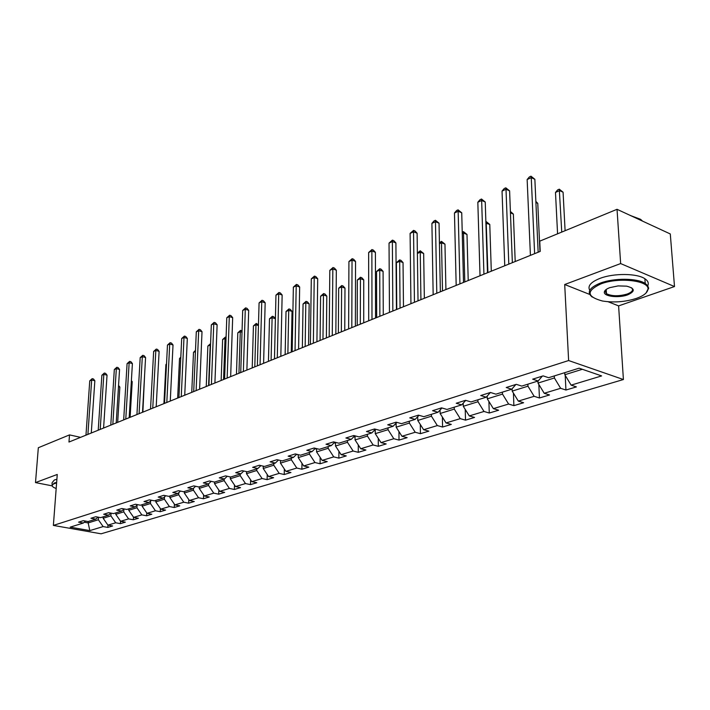 <?xml version="1.0" encoding="UTF-8"?>
<svg xmlns="http://www.w3.org/2000/svg" width="710" height="710" viewBox="0 0 710 710"><rect width="100%" height="100%" fill="white"/><g stroke="black" fill="none" stroke-linecap="round" stroke-linejoin="round"><path stroke-width="1.06" d="M605.018 291.517L606.358 291.908M608.133 301.741L618.605 305.895L674.5 286.547L670.293 233.963L617.034 209.308L539.751 241.151L540.221 251.402L68.977 442.037L69.509 434.893L38.331 447.735L35.5 482.596L51.963 485.817M618.605 305.895L623.407 379.53L101.086 533.805L53.374 525.418L568.621 360.538L623.407 379.53M89.815 530.601L103.136 526.58L107.831 527.423L112.633 525.977L107.929 525.125L115.703 522.782L120.416 523.643L125.35 522.161L120.62 521.291L128.59 518.886L133.347 519.764L138.406 518.247L133.649 517.359L141.831 514.883L146.615 515.788L151.816 514.226L147.023 513.312L155.437 510.774L160.247 511.697L165.59 510.099L160.762 509.159L169.406 506.549L174.252 507.499L179.745 505.848L174.891 504.89L183.775 502.21L188.647 503.177L194.291 501.491L189.41 500.506L198.551 497.737L203.451 498.74L209.255 497L204.347 495.988L213.745 493.148L218.68 494.178L224.653 492.385L219.709 491.347L229.392 488.418L234.353 489.474L240.504 487.628L235.525 486.563L245.491 483.554L250.488 484.637L256.816 482.738L251.819 481.637L262.088 478.54L267.102 479.649L273.625 477.697L268.602 476.57L279.181 473.375L284.231 474.52L290.949 472.505L285.899 471.342L296.807 468.041L301.883 469.221L308.814 467.144L303.729 465.955L314.983 462.547L320.086 463.763L327.239 461.615L322.127 460.391L333.744 456.876L338.874 458.127L346.258 455.918L341.12 454.648L353.118 451.027L358.266 452.314L365.898 450.025L360.742 448.72L373.132 444.975L378.306 446.306L386.187 443.936L381.004 442.596L393.81 438.727L399.011 440.093L407.158 437.653L401.958 436.268L415.208 432.257L420.418 433.677L428.849 431.147L423.63 429.719L437.333 425.574L442.57 427.029L451.303 424.411L446.058 422.938L460.257 418.643L465.511 420.151L474.546 417.445L469.283 415.918L483.998 411.472L489.261 413.025L498.633 410.22L493.361 408.64L508.608 404.034L513.889 405.641L523.607 402.73L518.318 401.097L534.142 396.313L539.431 397.982L549.513 394.964L544.215 393.269L560.643 388.299L565.941 390.03L576.413 386.897L571.115 385.139L601.618 375.918L579.12 368.179L548.635 377.702L543.132 375.883L532.678 379.175L538.18 380.968L521.77 386.089L516.276 384.341L506.221 387.5L511.706 389.231L495.917 394.165L490.433 392.479L486.226 397.192L471.014 401.949L465.547 400.316L456.219 403.253L461.678 404.86L447.007 409.448L441.558 407.868L432.567 410.699L437.999 412.261L423.852 416.681L418.43 415.146L409.75 417.879L415.164 419.388L401.505 423.657L396.1 422.175L387.722 424.82L393.118 426.275L379.921 430.402L374.552 428.964L366.449 431.511L371.818 432.931L359.074 436.907L353.722 435.523L345.894 437.99L351.237 439.357L338.91 443.209L333.585 441.868L326.014 444.247L331.33 445.578L319.402 449.306L314.104 448.001L306.782 450.3L312.072 451.595L300.525 455.199L295.253 453.93L288.162 456.166L293.425 457.417L282.234 460.914L276.998 459.681L270.128 461.846L275.356 463.062L264.519 466.443L259.31 465.254L252.653 467.349L257.854 468.529L247.346 471.813L242.172 470.65L235.711 472.683L240.876 473.827L230.688 477.013L225.54 475.886L219.284 477.857L224.413 478.975L214.526 482.063L209.415 480.963L203.335 482.88L208.438 483.963L198.835 486.962L193.759 485.888L187.857 487.752L192.925 488.808L183.597 491.719L178.547 490.681L172.814 492.483L177.855 493.512L168.794 496.343L163.779 495.332L158.206 497.089L163.211 498.092L154.407 500.834L149.419 499.849L144.006 501.553L148.976 502.538L140.411 505.209L135.459 504.251L130.196 505.902L135.14 506.86L126.806 509.46L121.889 508.52L116.76 510.135L121.667 511.067L113.556 513.596L108.674 512.682L103.687 514.253L108.559 515.158L100.669 517.625L95.814 516.729L90.96 518.264L95.797 519.143L88.111 521.548L83.292 520.678L78.561 522.161L83.372 523.03L70.183 527.148L89.815 530.601L88.173 522.915L98.362 519.747L98.521 517.226M490.433 392.479L480.75 395.523L486.226 397.192M554.297 375.936L554.395 377.977L538.011 383.063L537.923 381.048M542.325 376.14L538.18 380.968M560.643 388.299L554.395 377.977M544.215 393.269L538.011 383.063M527.876 384.181L527.965 386.187L512.185 391.095L512.096 388.796M515.895 384.456L511.706 389.231M534.142 396.313L527.965 386.187M518.318 401.097L512.185 391.095M502.431 392.133L502.502 394.103L487.291 398.834L487.202 396.1M508.608 404.034L502.502 394.103M493.361 408.64L487.291 398.834M477.901 399.792L477.954 401.736L463.284 406.298L463.213 403.173M465.751 400.378L461.678 404.86M483.998 411.472L477.954 401.736M469.283 415.918L463.284 406.298M454.24 407.185L454.285 409.093L440.129 413.495L440.058 410.034M441.957 407.984L437.999 412.261M460.257 418.643L454.285 409.093M446.058 422.938L440.129 413.495M431.405 414.32L431.431 416.202L417.764 420.453L417.711 416.672M418.998 415.306L415.164 419.388M437.333 425.574L431.431 416.202M423.63 429.719L417.764 420.453M409.342 421.207L409.368 423.062L396.153 427.171L396.127 423.124M396.837 422.379L393.118 426.275M415.208 432.257L409.368 423.062M401.958 436.268L396.153 427.171M388.033 427.864L388.042 429.692L375.27 433.659L375.262 429.373M375.421 429.195L371.818 432.931M393.81 438.727L388.042 429.692M381.004 442.596L375.27 433.659M367.416 434.307L367.416 436.1L355.062 439.943L355.08 435.878M354.734 435.789L351.237 439.357M373.132 444.975L367.416 436.1M360.742 448.72L355.062 439.943M347.483 440.528L347.474 442.303L335.51 446.022L335.537 442.357M334.721 442.152L331.33 445.578M353.118 451.027L347.474 442.303M341.12 454.648L335.51 446.022M328.18 446.563L328.162 448.303L316.58 451.906L316.624 448.613M315.364 448.303L312.072 451.595M333.744 456.876L328.162 448.303M322.127 460.391L316.58 451.906M309.48 452.403L309.462 454.116L298.244 457.604L298.289 454.666M296.62 454.258L293.425 457.417M314.983 462.547L309.462 454.116M303.729 465.955L298.244 457.604M291.375 458.056L291.34 459.752L280.468 463.133L280.521 460.506M278.462 460.027L275.356 463.062M296.807 468.041L291.34 459.752M285.899 471.342L280.468 463.133M273.811 463.541L273.776 465.21L263.224 468.493L263.286 466.159M260.872 465.609L257.854 468.529M279.181 473.375L273.776 465.21M268.602 476.57L263.224 468.493M256.78 468.866L256.736 470.508L246.503 473.694L246.565 471.635M243.814 471.014L240.876 473.827M262.088 478.54L256.736 470.508M251.819 481.637L246.503 473.694M240.255 474.023L240.202 475.647L230.271 478.735L230.333 476.934M227.271 476.259L224.413 478.975M245.491 483.554L240.202 475.647M235.525 486.563L230.271 478.735M224.209 479.037L224.156 480.643L214.509 483.643L214.571 482.046M211.216 481.344L208.438 483.963M229.392 488.418L224.156 480.643M219.709 491.347L214.509 483.643M208.633 483.776L208.562 485.489L199.19 488.4L199.262 486.829M195.623 486.288L192.925 488.808M213.745 493.148L208.562 485.489M204.347 495.988L199.19 488.4M193.502 488.267L193.422 490.193L184.316 493.024L184.378 491.48M180.482 491.08L177.855 493.512M198.551 497.737L193.422 490.193M189.41 500.506L184.316 493.024M178.796 492.642L178.698 494.772L169.841 497.524L169.921 495.997M165.776 495.731L163.211 498.092M183.775 502.21L178.698 494.772M174.891 504.89L169.841 497.524M164.498 496.902L164.383 499.219L155.774 501.899L155.845 500.39M151.47 500.257L148.976 502.538M169.406 506.549L164.383 499.219M160.762 509.159L155.774 501.899M150.591 501.065L150.458 503.55L142.08 506.159L142.16 504.659M137.562 504.659L135.14 506.86M155.437 510.774L150.458 503.55M147.023 513.312L142.08 506.159M137.057 505.112L136.915 507.765L128.75 510.295L128.838 508.822M124.037 508.928L121.667 511.067M141.831 514.883L136.915 507.765M133.649 517.359L128.75 510.295M123.886 509.07L123.718 511.866L115.774 514.333L115.863 512.877M110.867 513.09L108.559 515.158M128.59 518.886L123.718 511.866M120.62 521.291L115.774 514.333M111.044 513.126L110.875 515.859L103.136 518.264L103.225 516.827M98.051 517.146L95.797 519.143M115.703 522.782L110.875 515.859M107.929 525.125L103.136 518.264M88.271 521.495L88.173 522.915L84.286 522.214M85.564 521.087L83.372 523.03M103.136 526.58L98.362 519.747M674.5 286.547L620.647 263.57L617.034 209.308M620.647 263.57L564.698 284.515L568.621 360.538M53.374 525.418L57.253 474.457L35.5 482.596M80.558 437.351L69.509 434.893M564.725 372.67L564.832 374.729L582.342 369.289M571.115 385.139L564.832 374.729M107.831 527.423L107.973 525.134M120.416 523.643L120.567 521.211M133.347 519.764L133.489 517.137M146.615 515.788L146.766 512.948M160.247 511.697L160.398 508.626M174.252 507.499L174.403 504.189M188.647 503.177L188.807 499.609M203.451 498.74L203.601 494.897M218.68 494.178L218.831 490.042M234.353 489.474L234.495 485.028M250.488 484.637L250.621 479.853M267.102 479.649L267.226 474.511M284.231 474.52L284.337 468.99M301.883 469.221L301.972 463.275M320.086 463.763L320.157 457.373M338.874 458.127L338.918 451.258M358.266 452.314L358.284 444.921M378.306 446.306L378.279 438.354M399.011 440.093L398.94 431.529M420.418 433.677L420.293 424.447M442.57 427.029L442.383 417.089M465.511 420.151L465.236 409.43M489.261 413.025L488.906 401.443M513.889 405.641L513.428 393.118M539.431 397.982L538.837 384.43M565.941 390.03L565.204 375.341M564.698 284.515L589.708 294.437M91.27 433.02L94.847 380.755L91.679 379.957L87.907 434.378M89.753 380.844L92.176 378.652L91.679 379.957L89.753 380.844L85.972 435.168M92.176 378.652L93.445 378.971L94.847 380.755M117.674 422.335L119.857 387.083L118.481 386.737M118.561 385.441L119.857 387.083M56.605 482.986L54.528 483.572C51.617 484.726 51.404 486.048 53.916 487.539L56.188 488.533M52.469 486.403L51.91 485.711L54.182 483.066L56.649 482.392M52.008 484.415L52.149 482.614L54.413 479.951L56.889 479.268M600.802 283.938C586.052 290.985 586.593 296.673 602.435 301.005C613.857 302.815 625.173 301.954 636.382 298.413C643.491 295.866 647.334 292.884 647.919 289.467C650.041 280.601 618.756 276.847 600.802 283.938M592.246 297.091C586.495 292.378 589.185 287.719 600.314 283.113C613.981 277.85 637.358 278.036 645.221 283.476L647.635 285.606L648.603 287.967L646.029 293.017M609.863 287.63L618.108 285.908L626.646 286.157C635.095 288.402 635.432 291.304 627.649 294.863C618.516 298.306 603.198 296.389 604.37 291.908C604.698 290.301 606.526 288.872 609.863 287.63M605.825 289.76L605.035 291.233L606.473 293.709C611.887 296.301 618.792 296.407 627.17 294.046C632.264 292.067 633.71 289.964 631.527 287.745M589.753 290.31C587.365 286.041 590.791 282.056 600.021 278.373C613.671 273.066 637.021 273.243 644.875 278.728C648.017 280.814 648.976 283.157 647.742 285.757M606.278 290.656L605.293 290.248M629.637 215.139L630.941 215.671M630.666 215.618L640.571 219.319L642.568 221.129M103.589 428.041L107.041 375.173L103.846 374.356L100.208 429.408M101.876 375.262L104.334 373.043L103.846 374.356L101.876 375.262L98.211 430.216M104.334 373.043L105.612 373.371L107.041 375.173M116.218 422.929L119.555 369.448L116.342 368.605L112.828 424.296M114.319 369.537L116.813 367.283L116.342 368.605L114.319 369.537L110.778 425.13M116.813 367.283L118.1 367.62L119.555 369.448M130.107 417.302L132.211 381.652L131.341 381.43M131.385 380.613L132.211 381.652M142.87 412.146L144.547 375.989M129.193 417.675L132.397 363.564L129.158 362.703L125.776 419.06M127.081 363.662L129.619 361.372L129.158 362.703L127.081 363.662L123.682 419.912M129.619 361.372L130.915 361.718L132.397 363.564M142.515 412.288L145.577 357.529L142.32 356.651L139.089 413.673M140.19 357.627L142.763 355.311L142.32 356.651L140.19 357.627L136.932 414.551M142.763 355.311L144.068 355.666L145.577 357.529M156.2 406.75L159.111 351.335L155.836 350.429L152.756 408.143M153.644 351.432L156.271 349.08L155.836 350.429L153.644 351.432L150.538 409.04M156.271 349.08L157.576 349.444L159.111 351.335M166.504 364.328L165.9 364.594L163.921 403.626M165.9 364.594L166.522 363.884M180.766 358.017L179.515 358.577L177.651 398.079M179.515 358.577L180.81 357.112M170.267 401.061L173.018 344.962L169.726 344.03L166.806 402.464M167.471 345.069L170.134 342.681L169.726 344.03L167.471 345.069L164.534 403.386M170.134 342.681L171.456 343.054L173.018 344.962M195.436 351.539L193.502 352.4L191.753 392.373M193.502 352.4L195.49 350.332M184.733 395.213L187.316 338.421L183.996 337.463L181.254 396.615M181.689 338.528L184.387 336.105L183.996 337.463L181.689 338.528L178.911 397.564M184.387 336.105L185.718 336.487L187.316 338.421M208.598 385.557L210.204 345.016L207.87 346.045L206.246 386.506M210.524 345.104L210.577 343.667M207.87 346.045L210.55 343.658M199.608 389.195L202.013 331.694L198.676 330.709L196.12 390.606M196.297 331.81L199.048 329.342L198.676 330.709L196.297 331.81L193.706 391.583M199.048 329.342L200.38 329.742L202.013 331.694M223.561 379.504L225.034 338.457L222.629 339.522L221.138 380.48M226.029 338.75L225.034 338.457L225.363 337.099L226.082 337.312M222.629 339.522L225.363 337.099M214.908 383.001L217.127 324.772L213.763 323.769L211.411 384.421M211.323 324.896L214.118 322.393L213.763 323.769L211.323 324.896L208.926 385.423M214.118 322.393L215.458 322.793L217.127 324.772M238.951 373.274L240.282 331.721L237.814 332.812L236.457 374.285M242.004 332.236L240.282 331.721L240.583 330.354L242.048 330.931M237.814 332.812L240.583 330.354M230.661 376.628L232.676 317.654L229.294 316.616L227.147 378.048M226.783 317.778L229.623 315.24L229.294 316.616L226.783 317.778L224.6 379.087M229.623 315.24L230.972 315.648L232.676 317.654M254.792 366.866L255.973 324.789L253.426 325.917L252.219 367.913M258.458 325.553L255.973 324.789L256.248 323.414L258.476 324.896M253.426 325.917L256.248 323.414M246.885 370.07L248.686 310.323L245.287 309.258L243.361 371.49M242.696 310.456L245.589 307.874L245.287 309.258L242.696 310.456L240.734 372.555M245.589 307.874L246.947 308.3L248.686 310.323M274.477 358.905L275.4 318.692L272.108 317.663L269.489 318.817L268.442 361.346M271.087 360.281L272.108 317.663L272.356 316.278L273.678 316.695L275.4 318.692M269.489 318.817L272.356 316.278M263.605 363.307L265.167 302.779L261.75 301.679L260.064 364.736M259.079 302.913L262.026 300.286L261.75 301.679L259.079 302.913L257.357 365.836M262.026 300.286L263.392 300.729L265.167 302.779M291.269 352.116L292.032 311.379L288.721 310.323L286.023 311.512L285.145 354.592M287.87 353.491L288.721 310.323L288.943 308.93L290.266 309.356L292.032 311.379M286.023 311.512L288.943 308.93M280.832 356.331L282.145 295.005L278.711 293.878L277.282 357.769M275.959 295.138L278.968 292.476L278.711 293.878L275.959 295.138L274.486 358.905M278.968 292.476L280.335 292.928L282.145 295.005M296.398 454.48L298.094 454.613M308.557 345.113L309.161 303.853L305.824 302.762L303.055 303.986L302.353 347.634M305.158 346.498L305.824 302.762L306.028 301.368L307.359 301.803L309.161 303.853M303.055 303.986L306.028 301.368M298.59 349.151L299.655 286.991L296.203 285.828L295.041 350.589M293.363 287.133L296.425 284.417L296.203 285.828L293.363 287.133L292.156 351.752M296.425 284.417L297.801 284.887L299.655 286.991M314.858 448.809L316.616 448.951M326.387 337.907L326.804 296.097L323.449 294.969L320.592 296.239L320.077 340.454M322.97 339.282L323.449 294.969L323.618 293.567L324.958 294.02L326.804 296.097M320.592 296.239L323.618 293.567M316.926 341.732L317.698 278.719L314.228 277.53L313.358 343.178M311.299 278.879L314.423 276.119L314.228 277.53L311.299 278.879L310.385 344.377M314.423 276.119L315.808 276.598L317.698 278.719M333.922 442.96L335.537 443.093M344.758 330.469L344.98 288.1L341.616 286.946L338.67 288.251L338.359 333.061M341.341 331.854L341.616 286.946L341.758 285.535L343.099 285.997L344.98 288.1M338.67 288.251L341.758 285.535M335.839 334.082L336.327 270.199L332.83 268.966L332.271 335.528M329.813 270.359L332.99 267.546L332.83 268.966L329.813 270.359L329.2 336.771M332.99 267.546L334.383 268.043L336.327 270.199M353.615 436.925L355.071 437.04M363.715 322.802L363.733 279.855L360.352 278.666L357.316 280.015L357.219 325.428M360.298 324.186L360.458 277.255L361.807 277.725L363.733 279.855M357.316 280.015L360.458 277.255M355.382 326.174L355.541 261.395L352.036 260.126L351.805 327.621M348.921 261.564L352.16 258.706L352.036 260.126L348.921 261.564L348.628 328.908M352.16 258.706L353.562 259.212L355.541 261.395M373.984 430.695L375.262 430.801M383.276 314.894L383.08 271.353L379.681 270.128L376.548 271.513L376.682 317.556M379.859 316.278L379.752 268.708L381.11 269.196L383.08 271.353M376.548 271.513L379.752 268.708M375.563 318.009L375.395 252.307L371.871 251.003L371.987 319.456M368.65 252.485L371.96 249.574L371.871 251.003L368.65 252.485L368.712 320.787M371.96 249.574L373.362 250.097L375.395 252.307M395.044 424.252L396.136 424.34M403.475 306.72L403.04 262.576L399.641 261.307L396.393 262.744L396.775 309.427M400.058 308.105L399.668 259.887L401.026 260.392L403.04 262.576M396.393 262.744L399.668 259.887M396.437 309.569L395.905 242.918L392.364 241.569L392.852 311.015M389.036 243.104L392.408 240.14L392.364 241.569L389.036 243.104L389.462 312.391M392.408 240.14L393.819 240.672L395.905 242.918M416.85 417.595L417.728 417.666M424.349 298.28L423.666 253.505L420.24 252.201L417.382 253.47M420.923 299.664L420.231 250.772L423.666 253.505M417.373 253.133L420.231 250.772M418.021 300.836L417.107 233.208L413.548 231.815L414.445 302.283M410.105 233.404L413.557 230.377L413.548 231.815L410.105 233.404L410.939 303.702M413.557 230.377L414.977 230.936L417.107 233.208M439.437 410.708L440.076 410.762M445.915 289.556L444.966 244.142L441.54 242.793L439.437 243.725M442.499 290.931L441.478 241.356L444.966 244.142M439.419 242.767L441.478 241.356M440.369 291.792L439.037 223.171L435.47 221.733L436.792 293.239M431.911 223.375L434.005 220.943L435.425 220.286L435.47 221.733L431.911 223.375L433.162 294.712M435.425 220.286L439.037 223.171M468.218 280.53L466.994 234.46L463.55 233.066L462.263 233.634M464.81 281.905L463.453 231.629L466.994 234.46M462.228 232.17L463.453 231.629M463.506 282.438L461.731 212.778L458.154 211.287L459.938 283.876M454.471 212.991L456.592 210.524L458.065 209.849L458.154 211.287L454.471 212.991L456.175 285.402M458.065 209.849L461.731 212.778M491.302 271.193L489.776 224.44L485.915 223.188M487.903 272.569L486.172 221.564L489.776 224.44M487.486 272.738L485.241 202.013L481.655 200.477L483.927 274.175M477.83 202.235L479.978 199.732L481.504 199.031L481.655 200.477L477.83 202.235L480.022 275.755M481.504 199.031L485.241 202.013M515.203 261.52L513.357 214.074L510.446 212.822M510.392 211.447L513.357 214.074M512.354 262.673L509.603 190.857L506.008 189.268L508.804 264.111M502.041 191.096L504.215 188.549L505.804 187.822L506.008 189.268L502.041 191.096L504.757 265.753M505.804 187.822L509.603 190.857M539.973 251.5L537.772 203.335L535.908 202.51M535.855 201.4L537.772 203.335M538.153 252.236L534.861 179.293L531.258 177.651L534.621 253.665M527.148 179.541L529.349 176.959L530.991 176.195L531.258 177.651L527.148 179.541L530.414 255.369M530.991 176.195L534.861 179.293M565.098 230.706L563.074 192.215L559.604 190.626L555.486 192.445L557.572 233.803M561.743 232.09L559.285 189.171L563.074 192.215M555.486 192.445L557.634 189.898L559.285 189.171M296.443 454.489L296.922 454.338M315.018 448.658L315.79 448.409M334.277 442.605L335.271 442.294M354.175 436.357L355.08 436.073M374.756 429.887L375.262 429.736M644.875 278.728L645.221 283.476M606.473 293.709L606.207 289.458M640.571 219.319L640.633 220.233M605.035 291.233L604.37 291.908M647.919 289.467L648.594 288.784"/></g></svg>
